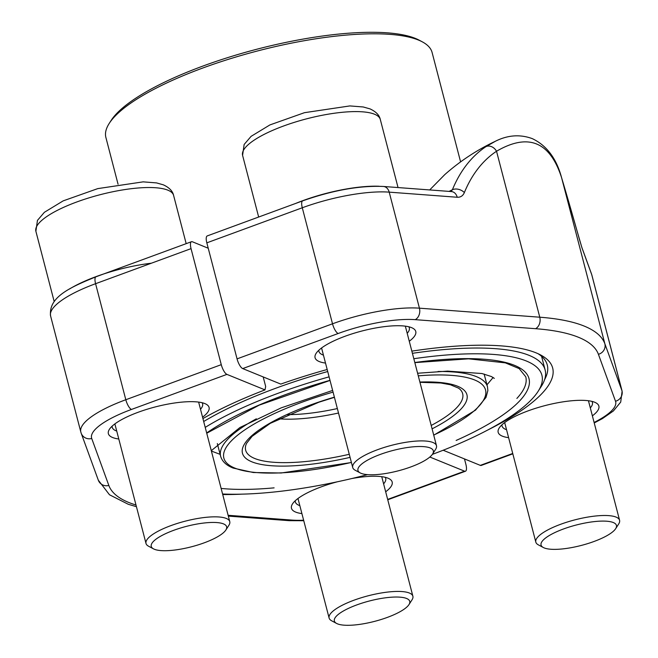 <?xml version="1.0" encoding="UTF-8"?>
<svg xmlns="http://www.w3.org/2000/svg" width="658" height="658" viewBox="0 0 658 658"><rect width="100%" height="100%" fill="white"/><g stroke="black" fill="none" stroke-linecap="round" stroke-linejoin="round"><path stroke-width="0.99" d="M109.212 123.433L111.095 120.496A165.882 44.785 -14.6 0 1 252.047 50.502A165.882 44.785 -14.6 0 1 415.486 38.452A165.882 44.785 -14.6 0 1 419.269 40.22L422.346 41.865A168.555 45.501 165.4 0 0 418.504 40.072A168.555 45.501 165.4 0 0 252.433 52.311A168.555 45.501 165.4 0 0 109.212 123.433A168.555 45.501 165.4 0 0 105.889 137.481L118.062 184.232M460.6 161.884L432.109 52.508A168.555 45.501 165.4 0 0 422.346 41.865M412.418 353.321A197.902 53.43 -14.6 0 1 529.164 355.386A197.902 53.43 -14.6 0 1 545.137 369.993A197.902 53.43 -14.6 0 1 541.23 386.485L538.096 391.378A193.46 52.229 165.4 0 0 413.816 358.717M203.692 421.507A197.902 53.43 -14.6 0 1 327.709 371.531M222.577 494.002A193.46 52.229 165.4 0 0 367.542 474.64M432.38 454.357A193.46 52.229 165.4 0 0 538.096 391.378M329.09 376.845A193.46 52.229 165.4 0 0 205.222 427.387M202.927 418.57A205.691 55.527 -14.6 0 1 265.001 389.89L226.928 374.377A8.891 2.912 -110.2 0 1 221.269 364.664L191.05 248.634A8.891 2.912 -110.2 0 1 191.478 241.708A8.891 2.912 -110.2 0 1 192.383 241.774L208.232 248.231M464.474 458.922L465.872 464.309A8.891 2.912 -110.2 0 1 465.445 471.235A8.891 2.912 -110.2 0 1 464.54 471.169L429.847 457.039M118.802 439.001A52.031 14.048 -14.6 0 1 109.392 429.329A52.031 14.048 -14.6 0 1 155.181 406.957A52.031 14.048 -14.6 0 1 206.061 404.152A52.031 14.048 -14.6 0 1 202.565 417.188M301.907 513.594A52.031 14.048 -14.6 0 1 292.497 503.913A52.031 14.048 -14.6 0 1 337.241 481.82M351.816 478.539A52.031 14.048 -14.6 0 1 389.166 478.736A52.031 14.048 -14.6 0 1 385.67 491.773M241.741 494.158A205.691 55.527 -14.6 0 1 222.717 494.536M265.001 389.89L265.668 386.46L263.192 376.927M200.501 409.243A46.693 12.609 165.4 0 0 202.615 403.806A46.693 12.609 165.4 0 0 202.121 402.729M112.131 426.17A46.693 12.609 165.4 0 0 112.238 427.346A46.693 12.609 165.4 0 0 116.729 431.064M383.606 483.836A46.693 12.609 165.4 0 0 385.711 478.391A46.693 12.609 165.4 0 0 385.226 477.313M295.236 500.754A46.693 12.609 165.4 0 0 295.335 501.939A46.693 12.609 165.4 0 0 299.834 505.657M451.602 191.585A8.891 6.728 -85.7 0 1 457.22 197.252L389.207 192.144A78.269 21.13 165.4 0 0 302.285 207.772A8.891 2.912 -110.2 0 1 302.713 200.846L207.254 235.918A8.891 2.912 69.8 0 0 206.826 242.843L237.053 358.873A8.891 2.912 69.8 0 0 242.703 368.579L280.777 384.091A205.691 55.527 -14.6 0 1 327.174 369.5M508.609 437.66A52.031 14.048 -14.6 0 1 499.2 427.98A52.031 14.048 -14.6 0 1 528.086 410.872A52.031 14.048 -14.6 0 1 595.868 402.803A52.031 14.048 -14.6 0 1 592.373 415.84M325.504 363.068A52.031 14.048 -14.6 0 1 316.095 353.395A52.031 14.048 -14.6 0 1 344.981 336.287A52.031 14.048 -14.6 0 1 412.763 328.21A52.031 14.048 -14.6 0 1 409.268 341.247M411.842 351.133A205.691 55.527 -14.6 0 1 540.761 355.04A205.691 55.527 -14.6 0 1 487.52 430.135M443.163 450.236L480.315 465.37A8.891 2.912 69.8 0 0 481.228 465.436L512.821 453.831M544.602 379.625A201.241 54.326 165.4 0 0 547.283 365.009A201.241 54.326 165.4 0 0 538.055 353.708M451.503 191.577L383.491 186.469A8.891 6.728 -85.7 0 1 389.207 192.144L419.434 308.174L539.766 317.205A262.394 70.834 -14.6 0 1 604.842 343.715L561.611 177.75A8.891 6.86 -16.7 0 0 561.537 177.496L581.82 247.359A8.891 8.562 160 0 1 582.059 248.099L579.459 239.471A204.523 5.042 75 0 0 561.611 177.75C549.981 141.602 528.292 132.76 496.535 151.241A204.523 121.96 63.4 0 0 464.359 192.58A8.891 6.333 -157.7 0 0 452.391 189.759A213.414 127.265 -116.6 0 1 485.974 146.619L495.318 141.306A213.472 213.472 0 0 0 444.726 174.658L430.044 189.586M501.939 424.821A46.693 12.609 165.4 0 0 502.038 425.997A46.693 12.609 165.4 0 0 506.537 429.715M590.308 407.902A46.693 12.609 165.4 0 0 592.414 402.457A46.693 12.609 165.4 0 0 591.929 401.38M318.834 350.229A46.693 12.609 165.4 0 0 318.941 351.413A46.693 12.609 165.4 0 0 323.432 355.131M407.203 333.31A46.693 12.609 165.4 0 0 409.317 327.873A46.693 12.609 165.4 0 0 408.824 326.796M594.1 422.461A69.378 18.728 165.4 0 0 615.518 401.257L598.41 354.3A253.494 68.432 165.4 0 0 535.538 328.696A8.891 6.728 -85.7 0 0 539.766 317.205L496.535 151.241A8.891 7.123 -123.7 0 0 485.974 146.619M449.069 191.396A156.522 42.252 -14.6 0 1 452.391 189.759L450.993 191.544M154.391 549.274A38.954 10.52 165.4 0 0 192.769 546.444A38.954 10.52 165.4 0 0 225.867 530.003A38.954 10.52 165.4 0 0 186.288 526.4A38.954 10.52 165.4 0 0 153.503 548.854A38.954 10.52 165.4 0 0 154.391 549.274M151.389 263.208A71.154 19.214 165.4 0 0 69.46 289.026M153.503 548.854L148.511 546.189A43.28 11.688 -14.6 0 1 146.01 543.459A43.28 11.688 -14.6 0 1 177.767 523.291A43.28 11.688 -14.6 0 1 226.278 518.438A43.28 11.688 -14.6 0 1 229.774 521.638A43.28 11.688 -14.6 0 1 228.918 525.24L225.867 530.003M337.496 623.858A38.954 10.52 165.4 0 0 375.874 621.029A38.954 10.52 165.4 0 0 408.972 604.595A38.954 10.52 165.4 0 0 369.393 600.993A38.954 10.52 165.4 0 0 336.608 623.447A38.954 10.52 165.4 0 0 337.496 623.858M336.608 623.447L331.616 620.774A43.28 11.688 -14.6 0 1 329.115 618.043A43.28 11.688 -14.6 0 1 360.872 597.875A43.28 11.688 -14.6 0 1 409.383 593.031A43.28 11.688 -14.6 0 1 412.879 596.222A43.28 11.688 -14.6 0 1 412.023 599.833L408.972 604.595M361.094 473.332A38.954 10.52 165.4 0 0 399.472 470.511A38.954 10.52 165.4 0 0 432.569 454.069A38.954 10.52 165.4 0 0 392.99 450.467A38.954 10.52 165.4 0 0 360.206 472.921A38.954 10.52 165.4 0 0 361.094 473.332M379.181 186.255A71.154 19.214 165.4 0 0 295.787 203.388M360.206 472.921L355.213 470.256A43.28 11.688 -14.6 0 1 352.713 467.517A43.28 11.688 -14.6 0 1 384.469 447.358A43.28 11.688 -14.6 0 1 432.98 442.505A43.28 11.688 -14.6 0 1 436.476 445.705A43.28 11.688 -14.6 0 1 435.621 449.307L432.569 454.069M544.199 547.925A38.954 10.52 165.4 0 0 582.577 545.095A38.954 10.52 165.4 0 0 615.674 528.662A38.954 10.52 165.4 0 0 576.095 525.051A38.954 10.52 165.4 0 0 543.311 547.505A38.954 10.52 165.4 0 0 544.199 547.925M543.311 547.505L538.318 544.84A43.28 11.688 -14.6 0 1 535.818 542.11A43.28 11.688 -14.6 0 1 567.574 521.942A43.28 11.688 -14.6 0 1 616.085 517.098A43.28 11.688 -14.6 0 1 619.581 520.289A43.28 11.688 -14.6 0 1 618.726 523.9L615.674 528.662M206.678 432.956A180.119 48.626 -14.6 0 1 330.003 380.332M414.811 362.509A180.119 48.626 -14.6 0 1 527.864 375.71A180.119 48.626 -14.6 0 1 456.134 440.457M274.115 487.858A180.119 48.626 -14.6 0 1 221.129 488.433M516.867 398.435A177.446 47.902 165.4 0 0 525.767 376.804L519.187 368.612L505.352 362.862L468.529 358.824L414.836 362.624M217.321 443.558L220.636 456.282A137.867 37.218 -14.6 0 1 256.332 418.825M438.031 371.49A137.867 37.218 -14.6 0 1 476.343 376.606A137.867 37.218 -14.6 0 1 487.471 386.781L487.866 390.548L486.015 397.416L475.479 410.181L433.745 435.201M350.072 457.376A115.972 31.304 -14.6 0 1 251.833 461.809A115.972 31.304 -14.6 0 1 334.379 397.161M419.894 382.051A115.972 31.304 -14.6 0 1 432.084 428.851M333.071 392.11A135.194 36.494 165.4 0 0 234.783 468.077A135.194 36.494 165.4 0 0 351.38 462.426M433.704 435.061A135.194 36.494 165.4 0 0 418.282 375.833M338.516 413.018A90.138 24.33 -14.6 0 1 278.737 418.768M334.429 397.325L318.908 402.211L270.298 423.324L252.072 436.361L246.553 443.369L245.853 445.096A112.123 30.268 165.4 0 0 254.712 458.478A112.123 30.268 165.4 0 0 349.266 454.291M431.204 425.455A112.123 30.268 165.4 0 0 460 389.314L458.544 388.146L450.352 384.741L440.827 383.005L419.969 382.314M287.34 414.606A88.945 24.009 165.4 0 0 337.357 408.56M191.05 248.634L95.583 283.705L125.81 399.735L221.269 364.664M387.661 499.414L464.54 471.169M226.928 374.377L131.46 409.449A69.378 18.728 165.4 0 0 91.725 438.499L108.833 485.448A253.494 68.432 165.4 0 0 136 505.023M228.12 515.296L292.037 520.091A69.378 18.728 165.4 0 0 303.626 520.215M50.592 315.963C48.338 297.358 69.197 287.661 96.01 276.779A8.891 2.912 69.8 0 0 95.583 283.705A78.269 21.13 165.4 0 0 50.592 315.963L80.819 431.993A78.269 21.13 -14.6 0 1 125.81 399.735A8.891 2.912 -110.2 0 0 131.46 409.449M91.725 438.499A8.891 8.562 160 0 1 81.205 433.252L98.322 480.208L109.483 494.767L128.31 504.299L136.428 506.693M108.833 485.448A8.891 8.562 160 0 1 98.322 480.208M292.037 520.091A8.891 6.728 94.3 0 1 289.207 520.675L303.757 520.717M237.053 358.873L332.512 323.802L302.285 207.772L206.826 242.843M535.538 328.696L415.206 319.656A69.378 18.728 165.4 0 0 338.163 333.507L242.703 368.579M480.315 465.37L512.722 453.469M415.206 319.656A8.891 6.728 -85.7 0 0 419.434 308.174A78.269 21.13 -14.6 0 0 332.512 323.802A8.891 2.912 69.8 0 0 338.163 333.507M581.82 247.359L591.493 273.892A8.891 8.562 160 0 1 591.723 274.641L621.95 390.663A78.269 21.13 -14.6 0 1 622.114 391.181L591.887 275.159A78.269 21.13 165.4 0 0 591.723 274.641L582.059 248.099M598.41 354.3A8.891 8.562 -20 0 0 604.842 343.715L621.95 390.663A8.891 8.562 -20 0 1 615.518 401.257M457.22 197.252C460.559 197.416 462.944 195.862 464.359 192.58M35.886 231.287L37.44 220.405L44.382 212.295L63.193 200.863L97.762 188.616L143.173 181.855L156.546 182.908L163.332 184.832C169.279 187.579 172.7 191.108 173.605 195.418A71.154 19.214 165.4 0 0 167.864 190.17A71.154 19.214 165.4 0 0 88.098 198.14A71.154 19.214 165.4 0 0 35.886 231.287L54.186 301.545M242.588 155.354L244.143 144.472L251.085 136.354L269.895 124.93L304.465 112.683L349.875 105.922L363.249 106.974L370.035 108.891C375.981 111.646 379.403 115.175 380.308 119.485A71.154 19.214 165.4 0 0 374.566 114.237A71.154 19.214 165.4 0 0 294.8 122.207A71.154 19.214 165.4 0 0 242.588 155.354L258.66 217.033M541.575 356.315L545.137 369.993M484.148 374.048L487.471 386.781M220.636 456.282C222.165 461.455 226.327 465.379 233.129 468.06L253.297 472.518L281.155 472.995L351.413 462.525M206.744 433.227L259.252 405.114L330.028 380.431M96.01 276.779L191.478 241.708M387.751 499.776L465.445 471.235M80.819 431.993L81.205 433.252M228.334 516.102L289.207 520.675M561.537 177.496C556.413 158.438 546.675 145.492 532.314 138.641C520.108 134.15 507.779 135.03 495.334 141.281M591.493 273.892L591.887 275.159M383.491 186.469C359.745 185.457 332.825 190.244 302.713 200.846M594.232 422.962L602.407 418.611L613.371 410.979L620.708 402.104L622.114 391.181M173.605 195.418L186.173 243.657M114.87 423.916L146.01 543.459M198.634 402.096L229.774 521.638M297.975 498.501L329.115 618.043M381.739 476.68L412.879 596.222M380.308 119.485L398.041 187.563M321.573 347.975L352.713 467.517M405.336 326.162L436.476 445.705M504.678 422.568L535.818 542.11M588.441 400.747L619.581 520.289M211.292 450.672L239.94 427.511L281.27 407.828L332.627 390.433M417.608 373.25L447.646 371.112L481.969 373.538L491.427 376.549L494.314 378.375M493.138 377.47L486.961 384.84M220.134 454.349L211.399 451.075"/></g></svg>
